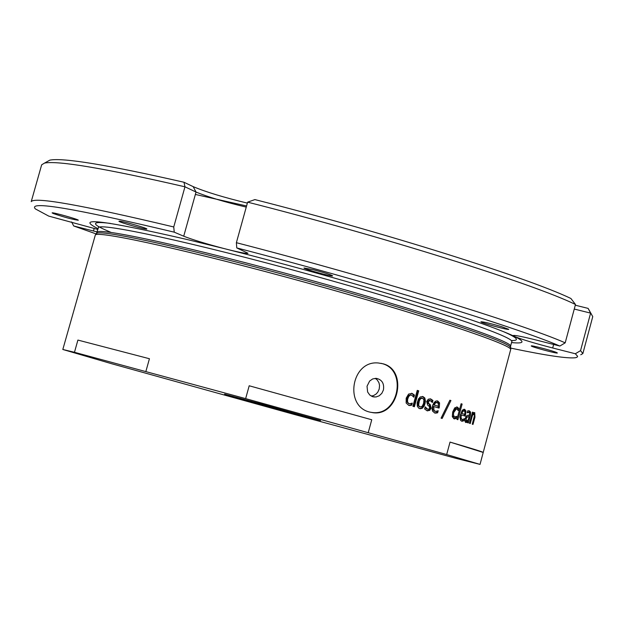 <?xml version="1.0" encoding="UTF-8"?>
<svg xmlns="http://www.w3.org/2000/svg" width="624" height="624" viewBox="0 0 624 624"><rect width="100%" height="100%" fill="white"/><g stroke="black" fill="none" stroke-linecap="round" stroke-linejoin="round"><path stroke-width="0.94" d="M375.211 378.339L377.208 379.891L378.971 382.785L379.548 385.421L379.205 389.048L377.816 392.106L376.171 393.994L373.503 395.6L371.21 396.076M276.198 408.338L266.3 405.631L276.198 408.338M267.758 406.013L275.808 408.236L267.758 406.013M273.702 407.698L264.787 405.21L273.702 407.698M281.736 410.14L318.209 419.936L260.692 403.806L224.585 394.15L281.814 410.03M260.387 403.705L225.545 394.501L320.572 420.553L260.387 403.705M249.194 385.772L371.748 419.765L249.194 385.772L245.645 398.619L446.675 454.545L450.037 442.096L483.241 452.462C483.296 452.041 472.228 448.586 450.037 442.096M77.899 340.072L149.432 358.73L77.899 340.072L74.467 352.287L245.645 398.619M372.856 396.763L375.999 396.981L379.213 395.795L381.826 393.338L383.417 390.008C384.392 383.487 381.997 379.595 376.225 378.339L372.707 378.924L369.634 381.046L367.029 386.24L367.63 391.997L369.759 395.023L372.856 396.763M247.361 203.112C223.86 197.449 205.795 191.95 193.167 186.631L183.986 182.255C107.843 164.915 63.133 157.544 49.858 160.134L47.011 161.71M570.898 298.475C528.091 277.898 385.086 232.721 254.896 199.586L247.627 202.16C382.879 236.434 533.481 283.897 575.484 304.489L570.898 298.475M589.75 311.204L588.112 308.389L575.297 305.206M574.259 309.052L590.6 313.115L588.104 308.381L592.753 316.618L582.855 353.582L580.554 350.626L575.336 353.753L552.692 347.989C535.22 343.457 522.709 339.706 515.135 336.742L513.17 335.548C514.285 334.971 522.148 336.515 536.765 340.174L559.868 346.047L565.196 342.841L575.484 304.489M246.566 205.967L195.367 194.446M580.554 350.626L590.6 313.115L591.162 313.622M183.986 182.255L184.961 186.81L196.037 192.044C208.174 197.067 224.913 202.082 246.254 207.106M247.627 202.16L236.379 242.697L236.769 247.923L248.001 253.25C247.244 253.851 241.082 252.751 229.523 249.943L224.016 248.547C205.741 243.727 192.309 239.616 183.721 236.207L174.236 232.167L173.753 226.964L184.961 186.81C105.043 168.402 58.235 160.485 44.561 163.059L41.66 164.822L31.231 201.638C34.414 196.638 81.923 205.085 173.753 226.964M565.196 342.841C522.686 323.95 371.623 277.571 236.379 242.697M96.197 233.938L73.702 225.974L71.612 221.926M97.906 229.46L48.742 216.107L35.357 208.9C27.511 200.491 73.804 208.252 174.236 232.167M236.769 247.923C369.494 282.235 517.624 327.561 559.868 346.047M97.204 231.941L73.702 225.974M224.016 248.547L187.676 239.647C103.623 220.225 73.772 216.575 98.116 228.696M53.36 213.564L52.12 212.893C51.706 211.84 79.201 219.554 78.289 220.241C72.743 219.508 64.436 217.285 53.36 213.564M119.909 221.2C124.667 221.668 147.841 228.4 146.851 229.016C147.217 230.194 118.045 222.043 118.958 221.224L119.909 221.2M513.653 336.024C499.574 329.441 471.362 319.472 429.016 306.119C366.803 286.736 300.3 268.008 229.523 249.943M501.696 326.687L508.755 329.332C509.122 330.494 480.012 322.6 480.925 321.781C483.389 321.75 490.316 323.388 501.696 326.687M313.521 269.779C324.605 272.696 330.97 274.724 332.608 275.855C332.974 277.095 303.053 268.858 304.005 267.985L313.521 269.779M575.336 353.753L577.645 356.343L576.997 357.271L575.601 357.708C567.754 358.745 546.055 355.524 510.518 348.067M511.555 342.568C524.144 343.832 525.338 341.882 515.135 336.742M556.951 352.685L557.349 352.981C557.716 354.011 530.439 346.632 531.281 345.93C530.767 344.978 553.995 351.094 556.951 352.685M580.749 354.767L582.855 353.582M462.127 404.056L457.899 419.695L456.893 419.39L461.128 403.736L462.127 404.056L461.113 403.79M449.857 400.28L441.16 418.181M449.904 400.296L450.934 400.553L442.151 418.47L441.074 418.15L449.881 400.226L450.934 400.553M436.394 402.34L434.491 402.73L433.243 404.804L438.227 406.255L438.415 403.845L437.221 402.535L435.443 402.964L434.187 405.046L438.227 406.255M433.243 404.804L434.187 405.046M434.491 402.73L435.443 402.964M437.011 411.271L436.66 412.573L434.476 412.909M437.096 400.865L438.594 402.667L439.569 402.909L439.351 407.043L439.062 408.088L432.845 406.271L432.697 409.492L434.468 411.146M438.594 402.667L438.103 407.8M436.66 412.573L437.635 412.823L434.795 413.018L432.541 411.13L432.065 408.884L432.705 405.265L434.125 402.472L436.028 401.006L437.72 400.982L439.569 402.909M433.789 406.505L433.937 410.381L435.63 411.427L438.196 410.74L437.635 412.823M417.23 390.421L417.885 390.616L413.564 406.497M418.72 390.819L414.398 406.739L412.916 406.302L417.245 390.374L418.72 390.819L417.885 390.616M411.286 403.549L410.881 405.054L408.603 405.327M410.927 394.945L408.673 395.39L406.988 398.455L406.825 401.809L408.665 403.556M411.466 393.284L413.65 394.867L413.244 396.349M410.366 405.522L408.814 405.389L406.154 403.026L406.185 398.19L408.587 394.079L412.066 393.416L414.469 395.07L413.884 397.231L411.583 395.086L410.311 395.101L408.72 396.435L407.644 399.212L407.527 401.606L408.346 403.213L409.695 403.79L412.292 403.096L411.7 405.257L409.555 405.319M410.881 405.054L411.7 405.257M413.65 394.867L414.469 395.07M421.785 398.05L419.726 398.486L418.127 401.7L417.854 405.148L419.437 406.801M420.131 406.973L422.261 406.24L423.618 403.276L423.922 399.805L422.51 398.221L420.592 398.697L419.328 400.834L418.642 404.976L419.125 406.286L420.131 406.973L419.266 406.754M422.354 396.443L424.039 397.933L424.616 400.631L423.953 404.204L422.549 407.012L421.052 408.252L419.39 408.525L420.241 408.743L418.766 408.221L417.316 406.185L417.16 402.995L418.493 398.908L420.295 396.942L422.963 396.568L424.835 397.995L425.482 401.427L424.351 405.725L422.315 408.26L420.241 408.743M429.437 400.343L427.268 401.419L427.978 403.408L429.296 404.305L430.232 407.878L428.758 410.163L426.793 410.654M430.045 398.791L431.987 400.249L431.644 401.505M424.991 407.636L426.808 408.954M429.686 410.397L427.073 410.748L424.624 408.985L425.209 406.832L427.565 409.149L428.899 409.133L429.725 407.971L428.977 406.006L427.643 405.109L426.691 401.497L428.259 399.204L430.677 398.923L432.923 400.483L432.362 402.535L430.209 400.522L428.173 401.645L428.899 403.642L430.217 404.539L431.161 408.112L429.686 410.397L428.758 410.163M429.296 404.305L430.217 404.539M431.987 400.249L432.923 400.483M425.178 407.862L426.083 408.088M455.317 417.144L455.036 418.189L453.609 418.61M455.785 408.431L452.743 412.097L452.384 415.342L453.531 416.894M456.596 406.934L457.743 408.174L457.47 409.18M455.153 418.821L454.061 418.798L452.322 416.707L452.681 412.027L454.701 407.901L457.244 407.027L458.827 408.455L458.25 410.584L456.581 408.634L453.804 412.37L453.422 414.406L454.256 417.043L456.69 416.341L456.121 418.47L454.077 418.54M455.036 418.189L456.121 418.47M457.743 408.174L458.827 408.455M461.783 413.462L464.724 414.383L465.02 412.035L464.217 410.834L462.852 411.364L461.783 413.462L464.724 414.383M463.187 410.576L461.955 410.873M461.815 411.091L462.852 411.364M462.985 419.515L462.719 420.49L461.261 420.95M459.935 417.479L461.167 419.242M464.49 414.32L464.108 415.756M464.03 409.235L464.872 411.427M462.852 421.161L461.37 421.013L460.528 420.248L459.997 416.66L461.916 410.935L463.148 409.586L464.685 409.305L465.933 411.052L465.496 415.077L465.215 416.099L461.393 414.905L461.019 417.3L461.542 419.102L462.407 419.554L464.404 418.735L463.843 420.787L461.737 420.865M462.719 420.49L463.843 420.787M460.395 414.64L461.393 414.905M464.81 410.756L465.933 411.052M464.896 420.038L465.504 420.56M466.557 420.841L468.25 419.929L469.084 416.832L467.454 416.809L466.112 418.587L466.557 420.841L465.426 420.537M465.754 416.84L469.084 416.832M469.17 415.28L468.772 416.746M467.789 420.381L467.509 421.418M468.686 410.748L469.607 412.971M467.906 412.261L467.321 412.168M465.816 421.957L466.955 422.261L465.785 422.479L464.935 421.145L465.161 418.431L467.002 415.459L469.583 414.976L469.708 413.174L468.702 412.472L467.15 412.776L467.672 410.857L469.381 410.857L470.66 412.175L470.395 415.311L468.328 422.939L467.501 422.682L467.821 421.496L466.682 421.2L465.371 422.198M467.821 421.496L466.955 422.261M474.029 412.643L474.256 414.375M472.93 413.969L471.869 414.391M474.95 417.214L473 424.429L472.267 424.195L474.513 415.319L474.045 414.258L472.501 415.217L470.254 423.548L469.466 423.298L472.477 412.144L473.265 412.402L472.93 413.642L474.724 412.542L474.95 417.214L474.201 417.011M472.126 413.431L472.93 413.642M472.462 412.199L473.265 412.402M471.705 415.015L472.501 415.217M62.813 349.479L111.836 363.776L293.413 414.219L456.417 458.461L480.028 464.396L510.76 349.253C508.474 343.286 416.793 313.045 305.705 282.477C194.633 251.854 100.394 230.888 95.378 234.835L62.813 349.479L74.467 352.287M382.91 363.761C408.041 369.814 398.869 416.177 373.308 412.753L369.728 412.09C343.879 406.193 351.491 360.087 378.394 362.996L382.91 363.761M369.876 412.136L372.333 412.519C398.557 416.208 407.628 369.72 381.919 363.558L380.952 363.301M371.748 419.765L368.269 432.526M149.432 358.73L145.899 371.381M480.028 464.396L446.675 454.545M553.636 344.464L552.692 347.989M183.721 236.207L196.037 192.044L193.167 186.631M94.24 228.322L93.483 231.013M436.262 402.293L437.018 402.48M435.349 412.877L436.316 413.119M434.273 411.099L435.232 411.341M438.368 406.793L439.351 407.043M408.439 403.502L409.243 403.697M406.988 398.455L407.776 398.65M410.779 394.891L411.356 395.031M411.661 393.315L412.066 393.416M418.127 401.7L418.985 401.911M424.172 403.478L425.069 403.705M430.232 407.878L431.161 408.112M427.978 403.408L428.899 403.642M427.268 401.419L428.173 401.645M429.296 400.296L430.014 400.475M426.644 408.915L427.565 409.149M453.414 416.863L454.49 417.144M452.743 412.097L453.804 412.37M455.707 408.4L456.667 408.642M463.102 410.545L464.084 410.803M461.05 419.211L462.166 419.507M464.373 414.781L465.496 415.077M466.315 416.512L467.454 416.809M465.184 418.345L466.112 418.587M469.552 415.093L470.395 415.311M469.513 411.871L470.66 412.175M467.789 412.222L468.819 412.487M472.875 413.954L473.99 414.242M511.922 340.548C519.979 340.571 517.195 337.623 503.576 331.687M110.542 223.431C95.8 221.551 91.907 222.667 98.842 226.762M512.047 340.899L511.781 341.734C515.307 336.882 422.799 305.729 307.999 274.147C193.214 242.494 97.804 221.887 98.358 227.854L96.307 233.821M511.781 341.734L510.541 346.312C514.02 341.64 421.457 310.666 306.641 279.068C191.841 247.416 96.47 226.629 97.071 232.417M510.487 347.903L510.346 347.24C508.053 341.227 416.785 311.056 306.212 280.628C195.663 250.146 101.813 229.328 96.759 233.321L95.378 234.835M372.13 396.513L374.314 397.028M49.858 160.134L44.561 163.059M435.926 402.215L436.886 402.457M434.554 412.932L435.373 413.143M408.642 405.327L409.453 405.53M410.389 394.813L411.193 395.008M421.294 397.933L422.159 398.143M426.816 410.654L427.736 410.888M428.961 400.226L429.874 400.452M453.905 418.751L454.42 418.883M455.504 408.353L456.581 408.634M462.891 410.498L464.006 410.787M461.565 421.099L462.103 421.239M467.571 412.175L468.702 412.472M465.683 422.44L466.089 422.549M472.781 413.93L473.944 414.242M372.333 412.519L373.269 412.745M98.545 227.003L99.169 226.879C101.665 227.939 97.672 226.621 111.049 232.409M510.541 346.312L510.76 349.253"/></g></svg>
